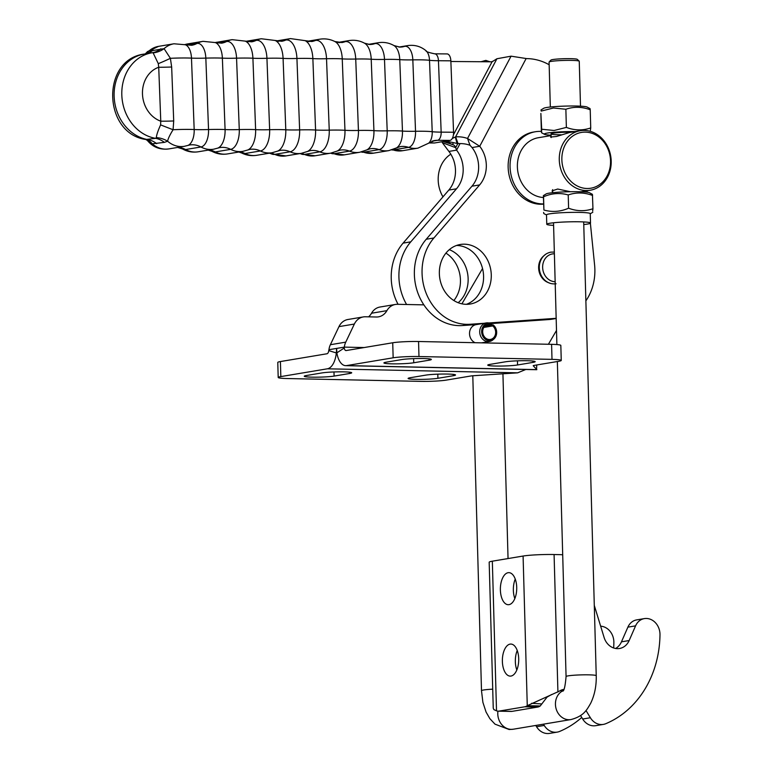 <?xml version="1.0" encoding="UTF-8"?>
<svg xmlns="http://www.w3.org/2000/svg" width="772" height="772" viewBox="0 0 772 772"><rect width="100%" height="100%" fill="white"/><g stroke="black" fill="none" stroke-linecap="round" stroke-linejoin="round"><path stroke-width="1.16" d="M525.809 369.479L517.645 372.837L474.037 375.684A7.546 0.627 178.4 0 0 472.117 375.839A7.546 0.627 178.4 0 0 470.659 376.022L446.303 380.104A18.866 1.554 -1.6 0 1 434.752 381.136A18.866 1.554 -1.6 0 1 420.47 381.368L287.445 378.541A18.866 1.554 -1.6 0 1 278.788 377.826A18.866 1.554 -1.6 0 1 278.2 377.46A18.866 1.554 -1.6 0 1 280.834 376.591L280.41 361.557A18.866 1.554 178.4 0 0 277.775 362.425L278.2 377.46M343.579 321.22A15.093 12.921 80.5 0 0 338.976 326.624L354.358 324.047A15.093 12.921 80.5 0 1 358.951 318.653A15.093 12.921 80.5 0 1 363.313 316.925L347.94 319.492A15.093 12.921 80.5 0 0 343.579 321.22M354.358 324.047L345.75 342.141L330.377 344.717A15.093 12.921 80.5 0 0 329.181 348.317A15.093 12.921 80.5 0 0 328.959 349.697L336.64 348.413L336.872 352.852A18.866 9.621 -88.8 0 0 345.673 365.658A18.866 9.621 -88.8 0 0 346.599 365.59L393.151 357.803L392.726 342.768A18.866 1.554 -1.6 0 1 404.277 341.735A18.866 1.554 -1.6 0 1 418.559 341.504L551.584 344.331A18.866 1.554 -1.6 0 1 560.24 345.045A18.866 1.554 -1.6 0 1 560.829 345.412L561.254 360.447A18.866 1.554 178.4 0 0 560.665 360.08A18.866 1.554 178.4 0 0 552.009 359.366L551.584 344.331M418.559 341.504L418.974 356.539A18.866 1.554 178.4 0 0 404.692 356.77A18.866 1.554 178.4 0 0 393.151 357.803M533.23 365.687L533.23 365.783A7.546 0.627 -1.6 0 1 533.211 365.735A7.546 0.627 -1.6 0 1 533.404 365.59A7.546 0.627 -1.6 0 1 534.263 365.388L558.619 361.315A18.866 1.554 178.4 0 0 561.254 360.447M423.867 304.863L397.445 304.303A15.093 12.921 80.5 0 0 395.38 304.457A15.093 12.921 80.5 0 0 386.897 310.653A15.093 12.921 -99.5 0 1 382.787 315.13A15.093 12.921 -99.5 0 1 378.425 316.858A15.093 12.921 -99.5 0 1 376.35 317.002L365.388 316.771A15.093 12.921 80.5 0 0 363.313 316.925M345.75 342.141A15.093 12.921 80.5 0 0 344.553 345.74A15.093 12.921 80.5 0 0 344.331 347.12L336.64 348.413L336.312 352.939A18.866 9.621 91.2 0 1 327.376 368.804L280.834 376.591M491.339 324.8L493.289 324.993L492.729 325.938L483.832 327.425M492.729 325.938A7.546 6.456 -99.5 0 1 495.006 335.646A7.546 6.456 -99.5 0 1 490.413 339.448A7.546 6.456 -99.5 0 1 484.015 336.274A7.546 6.456 -99.5 0 1 483.34 328.37A7.546 6.456 -99.5 0 1 487.923 324.568A7.546 6.456 -99.5 0 1 491.272 325.022L491.6 323.931A8.724 7.469 -99.5 0 0 491.156 323.748L489.969 323.304A9.428 8.077 -99.5 0 0 486.273 322.928L476.083 324.636A9.428 8.077 80.5 0 0 470.351 329.383A9.428 8.077 80.5 0 0 469.53 333.765A9.428 8.077 80.5 0 0 475.108 342.71M493.289 324.993A8.724 7.469 -99.5 0 1 495.913 336.216A8.724 7.469 -99.5 0 1 493.733 339.169A8.724 7.469 -99.5 0 1 484.411 338.445A8.724 7.469 -99.5 0 1 482.423 327.801A8.724 7.469 -99.5 0 1 491.156 323.748M493.733 339.169L492.758 339.979A9.428 8.077 -99.5 0 1 489.38 341.533A9.428 8.077 -99.5 0 1 481.39 337.567A9.428 8.077 -99.5 0 1 480.531 327.685A9.428 8.077 -99.5 0 1 486.273 322.928M484.912 326.093L491.272 325.022M536.743 364.973L536.55 369.711L345.673 365.658M392.726 342.768L346.174 350.556A3.773 1.92 91.2 0 1 345.991 350.575A3.773 1.92 91.2 0 1 344.235 348.008L344.331 347.12L364.181 347.545M548.419 344.264L556.496 330.435M418.974 356.539L552.009 359.366M413.734 362.772L429.107 360.196A16.029 1.322 178.4 0 0 431.345 359.453A16.029 1.322 178.4 0 0 419.534 358.507A16.029 1.322 178.4 0 0 401.536 359.607L386.154 362.184A16.029 1.322 178.4 0 0 383.916 362.927A16.029 1.322 178.4 0 0 395.727 363.873A16.029 1.322 178.4 0 0 413.734 362.772L413.618 358.633M517.558 364.973L532.941 362.396A16.029 1.322 178.4 0 0 535.17 361.663A16.029 1.322 178.4 0 0 523.368 360.707A16.029 1.322 178.4 0 0 505.361 361.817L489.979 364.384A16.029 1.322 178.4 0 0 487.75 365.127A16.029 1.322 178.4 0 0 499.552 366.073A16.029 1.322 178.4 0 0 517.558 364.973L517.443 360.833M533.23 365.783L536.868 369.624L346.599 365.59M280.41 361.557L326.961 353.769A3.773 1.92 -88.8 0 0 328.747 350.604L328.959 349.697M330.377 344.717L338.976 326.624M395.38 304.457L379.998 307.024A15.093 12.921 80.5 0 0 371.525 313.229A15.093 12.921 -99.5 0 1 368.562 316.838M482.539 268.531L461.926 303.83M349.465 373.523L334.093 376.089A16.029 1.322 -1.6 0 1 316.086 377.19A16.029 1.322 -1.6 0 1 304.274 376.244A16.029 1.322 -1.6 0 1 306.513 375.501L321.885 372.934A16.029 1.322 -1.6 0 1 339.892 371.834A16.029 1.322 -1.6 0 1 351.704 372.779A16.029 1.322 -1.6 0 1 349.465 373.523L349.427 372.162M453.289 375.723L437.917 378.29A16.029 1.322 -1.6 0 1 419.91 379.399A16.029 1.322 -1.6 0 1 408.098 378.444A16.029 1.322 -1.6 0 1 410.337 377.711L425.71 375.134A16.029 1.322 -1.6 0 1 443.717 374.034A16.029 1.322 -1.6 0 1 455.528 374.98A16.029 1.322 -1.6 0 1 453.289 375.723L453.251 374.362M275.237 40.52A20.072 10.248 90.5 0 1 283.083 58.383L285.785 129.792A22.639 1.737 177.8 0 0 291.758 129.966A22.639 1.737 177.8 0 0 291.98 129.966A22.639 1.737 177.8 0 0 299.632 129.889L296.93 58.469A20.255 10.345 -89.5 0 0 285.852 40.019A22.639 19.377 -99.5 0 1 281.703 41.283L261.293 38.754A25.466 21.809 80.5 0 0 256.179 40.385A22.639 19.377 80.5 0 1 251.643 41.833L232.121 39.661A25.466 21.809 80.5 0 0 226.563 41.524A22.639 19.377 80.5 0 1 221.622 43.174L215.311 42.566A17.38 8.878 90.5 0 1 222.375 58.141L225.077 129.561A25.466 1.949 177.8 0 0 208.536 129.542A22.639 1.737 -2.2 0 1 200.72 129.667A22.639 1.737 -2.2 0 1 199.147 129.657A22.639 1.737 -2.2 0 1 194.177 129.542A14.861 7.595 90.5 0 1 187.799 145.454L189.68 144.991A22.639 19.377 -99.5 0 1 192.556 144.76A22.639 19.377 -99.5 0 1 194.09 144.846A22.639 19.377 -99.5 0 1 200.932 146.979A16.125 8.231 -89.5 0 0 208.536 129.542L205.834 58.122A16.125 8.231 -89.5 0 0 197.014 43.435A22.639 19.377 -99.5 0 1 191.678 45.287L173.961 43.782A25.466 21.809 -99.5 0 0 164.079 48.655A22.639 21.848 127.6 0 1 153.136 52.892L152.345 52.718L153.136 52.892L158.289 63.651L158.723 67.251A22.639 1.737 177.8 0 0 164.957 67.203A22.639 1.737 177.8 0 0 171.664 67L170.38 58.305L164.079 48.655L148.706 51.232L145.3 53.886L147.52 51.589L158.588 46.359A25.466 21.809 -99.5 0 0 148.706 51.232A22.639 13.751 66.6 0 1 145.609 53.808M187.799 145.454L184.344 146.313A25.466 21.809 80.5 0 1 167.592 141.228C168.035 138.748 169.859 134.917 173.082 129.725L173.71 120.953A22.639 1.737 -2.2 0 1 167.003 121.156A22.639 1.737 -2.2 0 1 160.769 121.194L160.605 124.871C157.942 130.796 156.523 135.052 156.34 137.628L155.587 138.333L145.908 139.5C102.985 133.575 100.843 59.502 144.277 54.059L151.968 52.776A43.386 37.152 80.5 0 0 121.831 95.496A43.386 37.152 80.5 0 0 155.587 138.333A22.639 19.377 80.5 0 1 160.161 139.761A22.639 19.377 80.5 0 1 164.359 142.386L167.592 141.228A22.639 21.008 30.5 0 0 156.34 137.628M449.304 249.665A30.176 25.843 -99.5 0 1 467.986 276.328A30.176 25.843 -99.5 0 1 458.182 302.711M453.859 300.53A30.176 25.843 80.5 0 0 460.295 277.621A30.176 25.843 80.5 0 0 445.936 253.12M456.551 245.467A30.176 25.843 -99.5 0 1 483.436 273.751A30.176 25.843 -99.5 0 1 466.394 304.322M491.127 272.458A30.176 25.843 80.5 0 0 460.334 244.483A30.176 25.843 80.5 0 0 439.5 276.038A30.176 25.843 80.5 0 0 470.293 304.014A30.176 25.843 80.5 0 0 491.127 272.458M548.178 282.542A15.093 12.921 -99.5 0 1 538.711 269.167A15.093 12.921 -99.5 0 1 543.72 255.889M484.102 323.294L470.071 324.269A50.286 43.058 -99.5 0 1 426.559 294.238A50.286 43.058 -99.5 0 1 433.912 237.969L479.644 184.913A28.294 24.231 80.5 0 0 479.73 146.275L467.533 138.468L469.994 145.261A28.294 24.839 -19.9 0 0 458.076 143.65L455.615 136.856L452.247 138.506M511.064 56.173L467.533 138.468A28.294 24.839 -19.9 0 0 455.615 136.856L496.927 58.749L511.064 56.173L526.716 58.614A58.894 50.421 -99.5 0 1 549.153 64.742M476.411 324.578L462.38 325.552A50.286 43.058 -99.5 0 1 418.868 295.522A50.286 43.058 -99.5 0 1 426.231 239.262L471.953 186.197A28.294 24.231 80.5 0 0 472.039 147.558L479.73 146.275L526.099 58.614M556.168 318.498L552.231 319.154A50.286 43.058 -99.5 0 1 548.689 319.569L490.722 323.584M548.689 319.569L556.168 318.325L488.782 322.966M590.377 223.262L594.594 264.941A50.286 43.058 -99.5 0 1 585.871 300.858M587.096 190.761L587.241 192.228M469.994 145.261L472.039 147.558M450.877 61.49L492.044 61.818L496.927 58.749M445.946 141.073L458.076 143.65M398.082 304.322A50.286 43.058 -99.5 0 1 403.09 243.132L448.812 190.066A28.294 24.231 80.5 0 0 448.899 151.428L442.337 142.685L455.673 147.655A28.294 9.418 110.4 0 0 453.183 144.769A28.294 9.418 110.4 0 0 452.45 144.596L447.287 142.666M442.337 142.685A28.294 9.418 110.4 0 0 441.912 141.749M406.583 304.496A50.286 43.058 -99.5 0 1 410.781 241.839L456.503 188.783A28.294 24.231 80.5 0 0 456.59 150.144L448.899 151.428M457.806 143.621L455.673 147.655L456.59 150.144L460.064 143.582M489.641 61.799L485.868 60.39L481.014 61.731M445.753 141.102L452.45 144.596L453.309 142.955M433.932 142.965A7.546 3.85 -89.5 0 0 434.279 142.994A7.546 3.85 -89.5 0 0 434.617 142.965L449.999 140.398A7.546 3.85 -89.5 0 0 453.56 132.234L450.848 60.824A7.546 3.85 -89.5 0 0 447.065 53.915L434.675 53.818C428.479 52.506 425.633 51.502 426.115 50.807A11.464 5.858 90.5 0 1 429.512 60.303L432.214 131.713A25.466 1.949 177.8 0 0 415.529 131.279L412.827 59.869A14.861 7.595 -89.5 0 0 404.692 46.33L399.915 47.121M185.328 44.757A14.861 7.595 90.5 0 1 191.475 58.122L194.177 129.542A25.466 1.949 -2.2 0 0 173.082 129.725A22.639 0.733 20.9 0 1 160.605 124.871M158.289 63.651A22.639 2.461 154.6 0 0 170.38 58.305A25.466 1.949 -2.2 0 1 191.475 58.122A22.639 1.737 -2.2 0 0 196.445 58.238A22.639 1.737 -2.2 0 0 198.008 58.247A22.639 1.737 -2.2 0 0 205.834 58.122A25.466 1.949 177.8 0 1 222.375 58.141A22.639 1.737 177.8 0 0 227.682 58.276A22.639 1.737 177.8 0 0 228.792 58.286A22.639 1.737 177.8 0 0 236.56 58.17A18.277 9.332 -89.5 0 0 226.563 41.524L217.144 43.097M184.344 146.313L168.971 148.89A25.466 21.809 80.5 0 1 152.209 143.804A22.639 14.591 102.4 0 0 145.908 139.5L152.209 143.804L164.359 142.386M543.382 204.146A36.409 31.169 -99.5 0 1 513.293 186.37A36.409 31.169 -99.5 0 1 533.452 132.07L535.372 131.742A36.409 31.169 -99.5 0 1 541.365 131.423M543.372 203.924A36.409 31.169 -99.5 0 1 515.213 186.042A36.409 31.169 -99.5 0 1 535.372 131.742M543.256 197.507A30.176 25.843 -99.5 0 1 517.491 168.807A30.176 25.843 -99.5 0 1 538.364 137.715L551.111 135.582M552.684 192.353L552.077 190.877L557.683 189.034L570.44 191.726M584.404 130.41A30.176 25.843 80.5 0 0 580.264 130.709A30.176 25.843 80.5 0 0 559.43 162.332A30.176 25.843 80.5 0 0 586.073 190.539A30.176 25.843 80.5 0 0 590.213 190.24A30.176 25.843 80.5 0 0 611.048 158.617A30.176 25.843 80.5 0 0 584.404 130.41M580.264 130.709L569.591 132.495L556.535 136.47L550.59 137.049L551.131 136.229M586.981 188.493A28.294 24.231 -99.5 0 1 561.862 159.785A28.294 24.231 -99.5 0 1 585.417 132.128A28.294 24.231 -99.5 0 1 610.536 160.837A28.294 24.231 -99.5 0 1 586.981 188.493M442.964 196.85A30.176 25.843 -99.5 0 1 450.8 154.188M583.767 224.555A21.877 1.814 178.4 0 0 590.512 223.05L590.252 213.661A21.877 1.814 178.4 0 0 568.626 212.445A21.877 1.814 178.4 0 0 546.508 214.867L546.769 224.266A21.877 1.814 178.4 0 0 553.592 225.385M590.512 223.05A21.877 1.814 178.4 0 0 568.887 221.844A21.877 1.814 178.4 0 0 546.769 224.266M568.597 208.208C560.453 211.75 552.231 212.358 543.922 210.032L543.556 196.773C551.7 193.222 559.922 192.614 568.231 194.94L568.597 208.208C576.8 211.316 584.915 211.499 592.954 208.73L592.423 194.322L589.451 192.73A21.877 1.814 178.4 0 0 578.961 191.726A21.877 1.814 178.4 0 0 568.057 191.774A21.877 1.814 178.4 0 0 546.161 193.926L543.372 195.615L543.922 210.032M546.518 215.002L543.778 213.535L543.604 212.387M568.231 194.94C576.269 192.18 584.385 192.353 592.587 195.47M592.635 211.084L592.954 208.73M590.406 130.285L590.725 127.93C582.686 130.69 574.561 130.516 566.368 127.399L554.084 130.497L541.683 129.233L541.539 132.736L544.511 134.318A21.877 1.814 178.4 0 0 551.102 135.187M575.13 131.568A21.877 1.814 178.4 0 0 555.425 132.176A21.877 1.814 178.4 0 0 544.511 134.318M554.721 106.623A21.877 1.814 178.4 0 0 543.787 108.244L541.008 109.933L541.191 111.081L553.466 107.993L565.866 109.257C573.905 106.497 582.02 106.671 590.223 109.788L590.049 108.63L587.077 107.047A21.877 1.814 178.4 0 0 554.721 106.623M541.375 131.587L540.873 113.436L541.683 129.233M590.223 109.788L590.725 127.93M566.368 127.399L565.866 109.257M561.254 134.782A15.093 1.245 -1.6 0 1 551.218 133.691A15.093 1.245 -1.6 0 1 558.754 132.572A15.093 1.245 -1.6 0 1 571.647 132.147M550.32 107.009L549.085 62.088A15.093 1.245 -1.6 0 1 549.133 61.992A15.093 1.245 -1.6 0 1 571.849 60.39A15.093 1.245 -1.6 0 1 579.193 61.152A15.093 1.245 -1.6 0 1 579.251 61.258L580.496 106.179M579.193 61.152L577.263 59.338A13.201 1.09 178.4 0 0 570.836 58.672A13.201 1.09 178.4 0 0 550.957 60.071L549.133 61.992M517.24 650.478A16.029 8.174 -88.8 0 0 515.349 661.729A16.029 8.174 -88.8 0 0 516.825 669.971M518.707 658.719A16.029 8.174 91.2 0 1 510.987 676.06A16.029 8.174 91.2 0 1 510.205 676.118A16.029 8.174 91.2 0 1 502.379 661.45A16.029 8.174 91.2 0 1 510.89 644.06A16.029 8.174 91.2 0 1 518.707 658.719M515.242 579.077A16.029 8.174 -88.8 0 0 513.361 590.319A16.029 8.174 -88.8 0 0 514.827 598.57M516.719 587.318A16.029 8.174 91.2 0 1 508.999 604.65A16.029 8.174 91.2 0 1 508.208 604.708A16.029 8.174 91.2 0 1 500.381 590.049A16.029 8.174 91.2 0 1 508.893 572.65A16.029 8.174 91.2 0 1 516.719 587.318M562.701 554.827A29.461 25.225 80.5 0 0 560.491 554.663L554.084 554.528A22.639 1.872 178.4 0 0 523.088 556.043L492.333 561.186A22.639 1.872 178.4 0 0 489.178 562.238L493.25 708.185L493.877 709.613L496.512 710.829A18.866 9.621 91.2 0 0 498.181 711.157A18.866 9.621 91.2 0 0 499.108 711.089L524.709 706.805A18.866 9.621 -88.8 0 0 527.266 705.685L559.217 691.21A15.845 13.568 -99.5 0 1 563.792 689.396A15.845 13.568 -99.5 0 1 563.878 689.386M613.663 647.978A101.856 87.217 80.5 0 0 613.865 642.487A15.353 13.143 80.5 0 0 600.655 626.188M543.469 724.165L544.241 725.448A15.093 12.921 80.5 0 0 557.23 732.117A15.093 12.921 80.5 0 0 559.7 731.402A101.856 87.217 80.5 0 0 581.731 717.458M535.778 725.448L536.559 726.732A15.093 12.921 80.5 0 0 549.548 733.4L557.23 732.117M499.108 711.089L512.087 711.359L537.688 707.075A18.866 9.621 -88.8 0 0 540.246 705.965L527.266 705.685L523.088 556.043M512.087 711.359A18.866 9.621 91.2 0 1 511.161 711.427L498.181 711.157M551.604 694.52L547.058 697.106L540.246 705.965M585.996 710.52L590.368 717.728A15.093 12.921 80.5 0 0 603.357 724.397A15.093 12.921 80.5 0 0 605.827 723.682A101.856 87.217 80.5 0 0 659.992 634.767A15.353 13.143 80.5 0 0 646.347 618.459A14.485 12.4 80.5 0 0 644.359 618.604A14.485 12.4 80.5 0 0 635.578 625.86L629.151 640.548A15.845 13.568 -99.5 0 1 619.54 648.49A15.845 13.568 -99.5 0 1 604.09 637.44L594.286 605.364M644.359 618.604L636.678 619.887A14.485 12.4 80.5 0 0 627.887 627.144L621.46 641.831A15.845 13.568 -99.5 0 1 615.583 648.47M580.573 715.548L582.686 719.021A15.093 12.921 80.5 0 0 595.675 725.68L603.357 724.397M386.897 310.653L371.525 313.229M344.235 348.008L336.872 352.852M429.078 358.845L429.107 360.196M532.902 361.045L532.941 362.396M328.747 350.604L336.312 352.939M517.645 372.837L327.376 368.804M333.977 371.959L334.093 376.089M437.801 374.159L437.917 378.29M426.115 50.807C420.75 46.33 414.554 44.602 407.519 45.625A25.466 21.809 80.5 0 0 404.692 46.33A22.639 19.377 80.5 0 1 402.183 46.947L399.944 47.121L393.971 45.567A16.125 8.231 90.5 0 1 399.761 59.647A22.639 1.737 177.8 0 0 405.454 59.878A22.639 1.737 177.8 0 0 406.95 59.898A22.639 1.737 177.8 0 0 412.827 59.869A25.466 1.949 177.8 0 1 429.512 60.303A22.639 1.737 -2.2 0 0 433.237 60.592A22.639 1.737 -2.2 0 0 438.457 60.718L450.848 60.824M409.652 131.317A22.639 1.737 -2.2 0 1 408.156 131.298A22.639 1.737 -2.2 0 1 402.463 131.066A16.125 8.231 90.5 0 1 396.432 147.935L400.185 146.651A22.639 19.377 80.5 0 1 401.536 146.477A22.639 19.377 80.5 0 1 403.061 146.419A22.639 19.377 80.5 0 1 408.523 147.355A14.861 7.595 -89.5 0 0 415.529 131.279A22.639 1.737 -2.2 0 1 409.652 131.317M393.971 45.567C389.078 42.798 383.848 41.852 378.27 42.721A25.466 21.809 80.5 0 0 374.989 43.589A22.639 19.377 -99.5 0 1 372.065 44.351L369.933 44.525L364.509 43.184A18.277 9.332 90.5 0 1 371.216 59.232A22.639 1.737 177.8 0 0 377.045 59.454A22.639 1.737 177.8 0 0 378.116 59.463A22.639 1.737 177.8 0 0 384.495 59.415A17.38 8.878 -89.5 0 0 374.989 43.589L369.47 44.515M331.748 152.962A22.639 19.377 -99.5 0 1 334.035 153.696L349.407 151.129A19.107 9.766 -89.5 0 0 358.43 130.449L355.728 59.039A25.466 1.949 177.8 0 1 371.216 59.232L373.928 130.651A22.639 1.737 177.8 0 0 379.747 130.864A22.639 1.737 177.8 0 0 380.828 130.873A22.639 1.737 177.8 0 0 387.197 130.835L384.495 59.415A25.466 1.949 177.8 0 1 399.761 59.647L402.463 131.066A25.466 1.949 177.8 0 0 387.197 130.835A17.38 8.878 -89.5 0 1 379.004 149.623A22.639 19.377 -99.5 0 0 373.117 148.542A22.639 19.377 -99.5 0 0 372.027 148.571A22.639 19.377 -99.5 0 0 370.242 148.764L359.742 152.267A25.466 21.809 -99.5 0 1 349.407 151.129A22.639 19.377 80.5 0 0 343.106 149.874A22.639 19.377 80.5 0 0 342.45 149.884A22.639 19.377 80.5 0 0 340.23 150.106L330.57 153.184A25.466 21.809 -99.5 0 1 319.762 151.843A22.639 19.377 80.5 0 0 313.046 150.424A22.639 19.377 80.5 0 0 312.824 150.424A22.639 19.377 80.5 0 0 310.161 150.656L301.36 153.339A25.466 21.809 -99.5 0 1 290.079 151.794A20.255 10.345 -89.5 0 0 299.632 129.889A25.466 1.949 177.8 0 1 315.574 130.014A22.639 1.737 177.8 0 0 321.644 130.198A22.639 1.737 177.8 0 0 321.866 130.198A22.639 1.737 177.8 0 0 329.239 130.14L326.527 58.72A20.072 10.248 -89.5 0 0 315.545 40.433L308.539 41.611M364.509 43.184C359.636 40.588 354.473 39.729 349.012 40.588A25.466 21.809 80.5 0 0 345.267 41.62A22.639 19.377 -99.5 0 1 341.928 42.547L334.874 41.534A19.657 10.036 90.5 0 1 342.247 58.884L344.959 130.294A22.639 1.737 -2.2 0 0 350.903 130.497A22.639 1.737 -2.2 0 0 351.559 130.507A22.639 1.737 -2.2 0 0 358.43 130.449A25.466 1.949 177.8 0 1 373.928 130.651A18.277 9.332 90.5 0 1 366.932 149.855M300.067 153.551L301.254 153.995A20.072 10.248 -89.5 0 0 304.39 154.419L319.762 151.843A20.072 10.248 -89.5 0 0 329.239 130.14A25.466 1.949 177.8 0 1 344.959 130.294A19.657 10.036 90.5 0 1 337.277 151.032M339.005 42.672L345.267 41.62A19.107 9.766 -89.5 0 1 355.728 59.039A22.639 1.737 -2.2 0 1 348.847 59.087A22.639 1.737 -2.2 0 1 348.201 59.087A22.639 1.737 -2.2 0 1 342.247 58.884A25.466 1.949 177.8 0 0 326.527 58.72A22.639 1.737 177.8 0 1 319.154 58.788A22.639 1.737 177.8 0 1 318.942 58.788A22.639 1.737 177.8 0 1 312.863 58.595A25.466 1.949 177.8 0 0 296.93 58.469A22.639 1.737 -2.2 0 1 289.278 58.547A22.639 1.737 -2.2 0 1 289.056 58.547A22.639 1.737 -2.2 0 1 283.083 58.383A25.466 1.949 177.8 0 0 266.938 58.286A22.639 1.737 -2.2 0 1 259.218 58.383A22.639 1.737 -2.2 0 1 258.562 58.383A22.639 1.737 -2.2 0 1 252.907 58.228L255.619 129.648A19.107 9.766 90.5 0 1 247.706 150.009L249.935 149.392A22.639 19.377 80.5 0 1 252.811 149.16A22.639 19.377 80.5 0 1 253.477 149.179A22.639 19.377 80.5 0 1 260.367 150.965A19.657 10.036 -89.5 0 0 269.64 129.706L266.938 58.286A19.657 10.036 -89.5 0 0 256.179 40.385L247.6 41.823M334.874 41.534C330.088 39.15 325.051 38.368 319.753 39.208A25.466 21.809 80.5 0 0 315.545 40.433A22.639 19.377 80.5 0 1 311.811 41.524L305.104 40.646A20.255 10.345 90.5 0 1 312.863 58.595L315.574 130.014A20.255 10.345 90.5 0 1 307.497 151.457M208.218 150.115L211.982 151.331A18.277 9.332 -89.5 0 0 215.272 151.93L230.645 149.353A22.639 19.377 -99.5 0 0 223.784 147.404A22.639 19.377 -99.5 0 0 222.683 147.355A22.639 19.377 -99.5 0 0 219.798 147.587L217.752 148.118A17.38 8.878 90.5 0 0 225.077 129.561A22.639 1.737 177.8 0 0 230.384 129.696A22.639 1.737 177.8 0 0 231.504 129.696A22.639 1.737 177.8 0 0 239.272 129.59A25.466 1.949 177.8 0 1 255.619 129.648A22.639 1.737 -2.2 0 0 261.264 129.792A22.639 1.737 -2.2 0 0 261.93 129.802A22.639 1.737 -2.2 0 0 269.64 129.706A25.466 1.949 177.8 0 1 285.785 129.792A20.072 10.248 90.5 0 1 277.63 151.119L280.062 150.415A22.639 19.377 -99.5 0 1 282.938 150.193A22.639 19.377 -99.5 0 1 283.16 150.193A22.639 19.377 -99.5 0 1 290.079 151.794L274.707 154.361A25.466 21.809 80.5 0 0 285.978 155.905L301.36 153.339M245.293 41.157A19.107 9.766 90.5 0 1 252.907 58.228A25.466 1.949 177.8 0 0 236.56 58.17L239.272 129.59A18.277 9.332 -89.5 0 1 230.645 149.353A25.466 21.809 -99.5 0 0 242.852 151.351L227.47 153.927C222.018 154.786 216.855 153.917 211.982 151.331M545.1 254.76A15.729 13.462 80.5 0 0 539.734 263.339A15.729 13.462 80.5 0 0 539.367 269.003A15.729 13.462 80.5 0 0 541.983 276.801A15.729 13.462 80.5 0 0 549.847 283.16M431.915 141.247A22.639 19.377 -99.5 0 1 434.723 140.523A22.639 19.377 -99.5 0 1 437.599 140.301L449.999 140.398M432.137 141.208L437.599 140.301A7.546 3.85 -89.5 0 0 441.159 132.137L438.457 60.718A7.546 3.85 -89.5 0 0 434.675 53.818M453.56 132.234L441.159 132.137A22.639 1.737 -2.2 0 1 435.948 132.002A22.639 1.737 -2.2 0 1 432.214 131.713A11.464 5.858 90.5 0 1 428.653 143.196L417.903 148.156A25.466 21.809 -99.5 0 1 408.523 147.355L393.151 149.932A22.639 19.377 80.5 0 0 392.437 149.7M362.174 151.737A22.639 19.377 -99.5 0 1 363.631 152.2L379.004 149.623A25.466 21.809 -99.5 0 0 388.856 150.598L373.484 153.165L361.18 151.939M330.57 153.184L315.198 155.761A25.466 21.809 80.5 0 1 304.39 154.419A22.639 19.377 80.5 0 0 301.119 153.377M270.374 153.02A22.639 19.377 -99.5 0 1 274.707 154.361A20.255 10.345 -89.5 0 1 271.387 153.86L285.978 155.905M305.104 40.646L290.513 38.6A25.466 21.809 80.5 0 0 285.852 40.019L278.074 41.321M238.828 152.026L241.617 152.972A19.657 10.036 -89.5 0 0 244.994 153.531L260.367 150.965A25.466 21.809 -99.5 0 0 272.111 152.731L277.63 151.119M272.111 152.731L256.738 155.297A25.466 21.809 80.5 0 1 244.994 153.531A22.639 19.377 80.5 0 0 239.609 151.891M227.47 153.927A25.466 21.809 80.5 0 1 215.272 151.93A22.639 19.377 80.5 0 0 208.836 150.009M178.071 147.365A22.639 19.377 -99.5 0 1 178.718 147.413A22.639 19.377 -99.5 0 1 185.56 149.546L200.932 146.979A25.466 21.809 -99.5 0 0 213.593 149.218L198.211 151.785C192.643 152.663 187.413 151.708 182.52 148.948A16.125 8.231 -89.5 0 0 185.56 149.546A25.466 21.809 80.5 0 0 198.211 151.785M215.311 42.566L203.007 41.341A25.466 21.809 80.5 0 0 197.014 43.435L186.708 45.152M145.194 53.905A22.639 19.377 80.5 0 0 149.121 52.65A22.639 19.377 80.5 0 0 153.126 50.083M152.422 52.699A22.639 19.377 80.5 0 0 152.547 52.679A22.639 19.377 80.5 0 0 156.812 51.357A22.639 19.377 80.5 0 0 160.817 48.8M156.668 143.669A22.639 19.377 80.5 0 0 152.47 141.044A22.639 19.377 80.5 0 0 147.896 139.616A43.386 37.152 -99.5 0 1 114.15 96.78A43.386 37.152 -99.5 0 1 144.277 54.059M173.71 120.953L171.664 67M555.155 281.712A14.002 11.995 -99.5 0 1 542.706 268.588A14.002 11.995 -99.5 0 1 554.383 253.805M470.071 324.269L462.38 325.552M433.912 237.969L426.231 239.262M479.644 184.913L471.953 186.197M492.044 61.818L453.425 134.839M455.316 137.02L457.072 143.534M403.09 243.132L410.781 241.839M448.812 190.066L456.503 188.783M443.07 141.556L452.141 144.364M361.248 151.968A17.38 8.878 -89.5 0 0 363.631 152.2A25.466 21.809 80.5 0 0 373.484 153.165M245.921 41.321A25.466 21.809 80.5 0 0 245.795 41.341L261.293 38.754M184.778 44.573L187.635 43.917A25.466 21.809 80.5 0 0 184.855 44.602M334.035 153.696A25.466 21.809 80.5 0 0 344.37 154.844L331.198 153.358A19.107 9.766 -89.5 0 0 334.035 153.696M429 142.926L434.617 142.965M158.723 67.251L160.769 121.194A28.294 24.231 -99.5 0 1 142.482 94.087A28.294 24.231 -99.5 0 1 158.723 67.251M152.345 52.718A43.386 37.152 80.5 0 0 151.968 52.776L152.547 52.679M216.749 42.238A25.466 21.809 80.5 0 0 215.263 42.547L232.121 39.661M391.771 149.913A14.861 7.595 -89.5 0 0 393.151 149.932A25.466 21.809 80.5 0 0 402.521 150.723L417.903 148.156M557.355 361.528L566.069 676.552A15.093 1.245 -1.6 0 1 573.664 675.259A15.093 1.245 -1.6 0 1 588.843 674.844A15.093 1.245 -1.6 0 1 596.235 675.712L583.69 221.931M563.222 690.631A15.093 12.921 80.5 0 0 555.753 707.258A15.093 12.921 80.5 0 0 568.839 719.726A15.093 12.921 80.5 0 0 570.913 719.572L513.255 729.222A15.093 12.921 80.5 0 1 511.18 729.366A15.093 12.921 80.5 0 1 497.95 711.147M492.719 689.174A15.093 1.245 178.4 0 0 481.496 690.699L472.792 375.781M492.333 561.186L496.512 710.829M536.559 726.732L544.241 725.448M541.664 703.948L531.628 703.292M554.084 554.528L557.924 692.059M524.709 706.805L537.688 707.075M629.151 640.548L621.46 641.831M635.578 625.86L627.887 627.144M590.368 717.728L582.686 719.021M489.38 341.533L481.554 342.845M556.081 283.778C550.253 284.453 545.553 282.127 541.983 276.801M554.335 252.068L550.783 252.155C545.061 253.409 541.375 257.134 539.734 263.339M491.523 61.808L493.356 61.027M490.027 61.799L487.161 60.872M247.706 150.009L242.852 151.351M396.432 147.935L388.856 150.598M407.519 45.625L398.863 47.073M173.961 43.782L158.588 46.359M319.753 39.208L307.044 41.341M349.012 40.588L337.663 42.489M428.962 142.955L434.279 142.994M168.971 148.89C160.286 150.009 153.203 147.346 147.713 140.871M177.628 147.442L182.52 148.948M203.007 41.341L187.635 43.917M217.752 148.118L213.593 149.218M256.738 155.297C251.44 156.137 246.403 155.365 241.617 152.972M269.447 153.174L271.387 153.86M290.513 38.6L276.424 40.955M315.198 155.761L301.254 153.995M330.696 153.165L331.198 153.358M344.37 154.844L359.742 152.267M378.27 42.721L368.273 44.4M402.521 150.723L391.163 149.749M434.723 140.523L428.653 143.196M580.978 191.784L590.213 190.24M590.262 213.786L592.819 212.232M566.069 676.552C565.268 685.816 564.197 690.689 562.836 691.162M513.255 729.222L509.144 729.521L495.016 724.165L489.863 718.664L486.061 712.045L482.905 702.385L481.496 690.699M508.044 558.561L502.929 373.802M551.063 133.874L551.169 137.561M552.607 189.632L552.694 192.701M553.524 222.761L556.892 344.573M563.463 690.216L559.835 690.824M570.913 719.572C583.912 716.126 586.768 709.902 590.648 703.35C594.623 695.089 596.486 685.874 596.235 675.712"/></g></svg>
